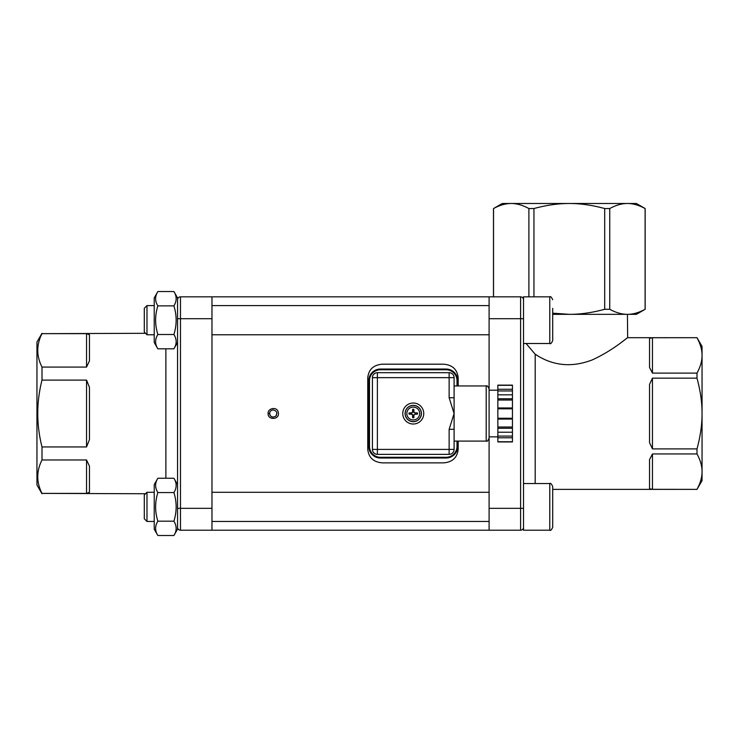 <?xml version="1.0" encoding="UTF-8"?>
<svg xmlns="http://www.w3.org/2000/svg" width="739" height="739" viewBox="0 0 739 739"><rect width="100%" height="100%" fill="white"/><g stroke="black" fill="none" stroke-linecap="round" stroke-linejoin="round"><path stroke-width="1.11" d="M497.855 390.192L489.098 390.192L489.098 318.721L520.607 318.721L520.607 508.33L489.098 508.33L489.098 530.214L211.973 530.214L211.973 296.838L180.473 296.838A2.919 2.919 0 0 0 177.554 299.757A2.919 2.919 0 0 1 180.473 296.838A2.919 2.919 0 0 0 177.554 299.757A2.919 2.919 0 0 1 180.473 296.838L180.473 318.721L211.973 318.721M489.098 508.33L489.098 390.192M523.526 299.757A2.919 2.919 0 0 0 520.607 296.838L489.098 296.838L489.098 318.721M273.236 417.175L271.527 416.75M275.933 415.983L276.58 414.976M269.698 412.639L269.744 414.57M269.883 414.958L270.603 416.048M42.003 333.658L86.537 333.658L86.537 367.08L42.003 367.08C36.35 355.939 36.35 344.799 42.003 333.658L145.528 333.307L144.299 332.079L146.987 334.767L146.987 305.595L144.299 308.274L144.299 332.079M86.537 367.08L89.456 360.909L89.456 334.776L86.537 333.658M42.003 380.105L86.537 380.105L86.537 446.947L42.003 446.947C36.35 424.666 36.35 402.385 42.003 380.105L42.003 367.08M86.537 446.947L89.456 439.659L89.456 387.393L86.537 380.105M42.003 459.972L86.537 459.972L86.537 493.393L42.003 493.393C36.35 482.253 36.35 471.112 42.003 459.972L42.003 446.947M86.537 493.393L89.456 492.276L89.456 466.143L86.537 459.972M154.22 521.457L146.987 521.457L144.299 518.778L144.299 494.973L145.528 493.744L42.003 493.393M535.193 483.537L535.193 354.249C552.735 365.879 571.709 367.782 592.115 359.967C612.502 350.803 627.503 337.363 627.66 337.686C627.503 337.363 612.502 350.803 592.115 359.967C571.709 367.782 552.735 365.879 535.193 354.249L537.151 355.357M552.698 489.375L696.997 489.375L652.463 489.32L652.463 453.949L649.544 459.575L649.544 488.747L652.463 489.32M652.463 453.949L696.997 453.949L696.997 448.896L652.463 448.896L652.463 378.156L649.544 384.354L649.544 442.698L652.463 448.896M652.463 378.156L696.997 378.156L696.997 373.103L652.463 373.103L652.463 337.741L649.544 338.314L649.544 367.477L652.463 373.103M652.463 337.741L696.997 337.686L627.66 337.686L627.429 314.343L636.418 314.343L645.11 309.29C638.893 312.68 632.99 314.361 627.429 314.343C621.859 314.361 615.966 312.68 609.74 309.29L604.687 309.29C592.244 312.68 580.457 314.361 569.326 314.343L627.429 314.343M552.698 486.456L552.698 527.295L552.698 486.456C551.396 483.74 550.426 482.77 549.779 483.537L549.779 530.214L523.526 530.214L523.526 296.838L549.779 296.838L549.779 343.515C550.49 344.254 551.46 343.284 552.698 340.596L552.698 308.339M154.22 342.499L154.22 297.863L157.86 291.545C154.876 296.321 154.876 301.087 157.86 305.863C154.876 315.405 154.876 324.948 157.86 334.499C154.876 339.266 154.876 344.041 157.86 348.808L154.22 342.499M177.554 342.499L173.905 348.808C176.889 344.041 176.889 339.266 173.905 334.499C176.889 324.948 176.889 315.405 173.905 305.863C176.889 301.087 176.889 296.321 173.905 291.545L177.554 297.863L177.554 529.189L173.905 535.507C176.889 530.731 176.889 525.965 173.905 521.189C176.889 511.647 176.889 502.104 173.905 492.562C176.889 487.786 176.889 483.01 173.905 478.244L157.86 478.244C154.876 483.01 154.876 487.786 157.86 492.562C154.876 502.104 154.876 511.647 157.86 521.189C154.876 525.965 154.876 530.731 157.86 535.507L154.22 529.189L154.22 484.562L157.86 478.244M157.86 291.545L173.905 291.545M157.86 305.863L173.905 305.863M157.86 334.499L173.905 334.499M157.86 348.808L173.905 348.808M552.698 319.821L552.698 340.596M157.86 492.562L173.905 492.562M157.86 521.189L173.905 521.189M157.86 535.507L173.905 535.507M144.299 518.778L146.987 521.457L146.987 492.285L154.22 492.285M552.698 527.295C551.47 529.974 550.5 530.944 549.779 530.214C550.5 530.944 551.47 529.974 552.698 527.295L552.698 524.819M42.003 333.307L36.95 342.055L36.95 484.996L42.003 493.744M177.554 527.295A2.919 2.919 0 0 0 180.473 530.214L211.973 530.214M458.18 441.091L458.18 449.21C457.33 457.58 452.462 462.134 443.594 462.863L382.331 462.863C373.463 462.134 368.604 457.58 367.754 449.21L367.754 377.841C368.604 369.472 373.463 364.918 382.331 364.188L443.594 364.188C452.462 364.918 457.33 369.472 458.18 377.841L458.18 385.961M449.136 372.687L377.38 372.687A4.961 4.961 0 0 0 372.419 377.647L372.419 449.404A4.961 4.961 0 0 0 377.38 454.365L449.136 454.365A4.961 4.961 0 0 0 454.097 449.404L454.097 377.647A4.961 4.961 0 0 0 449.136 372.687L449.136 377.647L454.097 377.647M454.097 449.404L449.136 449.404L449.136 454.365M457.746 385.961L457.746 380.705A11.667 11.667 0 0 0 446.07 369.038L380.437 369.038A11.667 11.667 0 0 0 368.77 380.705L368.77 446.347A11.667 11.667 0 0 0 380.437 458.014L446.07 458.014A11.667 11.667 0 0 0 457.746 446.347L457.746 441.091M454.097 429.304L449.136 429.304L449.136 449.404L372.419 449.404A4.961 4.961 0 0 0 377.38 454.365L377.38 372.687A4.961 4.961 0 0 0 372.419 377.647L449.136 377.647L449.136 397.748L454.097 397.748M497.855 389.268L497.855 419.087L512.441 419.087L512.441 385.121L497.855 385.121L497.855 389.268L512.441 389.268M497.855 418.246L512.441 418.246M497.855 419.087L497.855 432.223L512.441 432.223L512.441 419.087M497.855 432.223L497.855 436.093L512.441 436.093L512.441 432.223M497.855 436.093L497.855 437.784L512.441 437.784L512.441 436.093M497.855 437.784L497.855 441.931L512.441 441.931L512.441 437.784M497.855 390.959L512.441 390.959M497.855 394.829L512.441 394.829M497.855 407.965L512.441 407.965M497.855 408.806L512.441 408.806M413.258 403.023A10.503 10.503 0 0 1 422.348 418.773A10.503 10.503 0 0 1 404.159 418.773A10.503 10.503 0 0 1 413.258 403.023M413.258 421.692A8.166 8.166 0 0 1 406.182 409.443A8.166 8.166 0 0 1 420.334 409.443A8.166 8.166 0 0 1 413.258 421.692M497.855 436.86L489.098 436.86L489.098 438.172L489.098 388.88C487.823 386.155 486.853 385.185 486.188 385.961L454.097 385.961M413.831 417.775L413.618 415.891A2.393 2.393 0 0 1 412.898 415.891L412.685 417.775A4.286 4.286 0 0 0 413.831 417.775A14.577 1.275 -87.7 0 0 413.997 414.865L414.588 414.265A14.577 1.275 -2.3 0 0 417.507 414.099L415.623 413.886A2.393 2.393 0 0 0 415.623 413.166L413.609 412.205L413.831 409.277A4.286 4.286 0 0 0 412.685 409.277A14.577 1.275 92.3 0 0 412.51 412.196L411.919 412.787A14.577 1.275 177.7 0 0 409.009 412.953L410.893 413.166A2.393 2.393 0 0 0 410.893 413.886L411.937 413.877L412.898 415.891M412.685 409.277L412.898 412.205L410.893 413.166M412.898 411.161A2.393 2.393 0 0 1 413.618 411.161M413.618 415.891L413.609 414.847L415.623 413.886M410.893 413.886L409.009 414.099A14.577 1.275 2.3 0 0 411.919 414.265L412.51 414.865A14.577 1.275 87.7 0 0 412.685 417.775M415.623 413.166L417.507 412.953A14.577 1.275 -177.7 0 0 414.588 412.787L413.997 412.196A14.577 1.275 -92.3 0 0 413.831 409.277M419.687 413.526A6.439 6.439 0 0 1 410.043 419.096A6.439 6.439 0 0 1 410.043 407.956A6.439 6.439 0 0 1 419.687 413.526M417.507 414.099A4.286 4.286 0 0 0 417.507 412.953M409.009 412.953A4.286 4.286 0 0 0 409.009 414.099M269.587 413.526C269.661 411.54 270.88 410.321 273.236 409.877C277.005 410.995 277.762 413.156 275.508 416.38C272.275 417.738 270.298 416.787 269.587 413.526L268.128 413.526C267.555 420.454 280.293 419.909 278.206 412.38C277.402 406.127 267.444 408.196 268.128 413.526M696.997 489.375L702.05 480.618L702.05 346.434L696.997 337.686M696.997 337.741C700.396 344.004 702.078 349.898 702.05 355.422C702.078 360.946 700.396 366.84 696.997 373.103M696.997 378.156C700.396 390.682 702.078 402.469 702.05 413.526C702.078 424.583 700.396 436.37 696.997 448.896M696.997 453.949C700.396 460.212 702.078 466.106 702.05 471.63C702.078 477.154 700.396 483.057 696.997 489.32M489.098 530.214L520.607 530.214A2.919 2.919 0 0 0 523.526 527.295M535.193 354.249L526.085 343.515M645.165 208.546L645.11 208.546C638.893 205.156 632.99 203.474 627.429 203.493C621.859 203.474 615.966 205.156 609.74 208.546L604.687 208.546C592.244 205.156 580.457 203.474 569.326 203.493C558.185 203.474 546.398 205.156 533.955 208.546L528.902 208.546C522.676 205.156 516.783 203.474 511.212 203.493C505.652 203.474 499.758 205.156 493.532 208.546L502.224 203.493L636.418 203.493L645.165 208.546L645.165 309.29M569.326 314.343L552.698 314.343L569.326 314.343L552.698 313.17M645.11 208.546L645.11 309.29M528.902 208.546L528.902 296.838M533.955 208.546L533.955 296.838M604.687 208.546L604.687 309.29M609.74 208.546L609.74 309.29M493.532 208.546L493.532 296.838M165.887 348.808L165.887 478.244M177.554 318.721L180.473 318.721L180.473 508.33L177.554 508.33M180.473 530.214L180.473 508.33L211.973 508.33M369.5 446.347L368.77 446.347A11.667 11.667 0 0 0 380.437 458.014L380.437 457.284A10.937 10.937 0 0 1 369.5 446.347L369.5 380.705A10.937 10.937 0 0 1 380.437 369.768L446.07 369.768A10.937 10.937 0 0 1 457.016 380.705L457.016 385.961M449.136 397.748L454.097 413.526L449.136 429.304M512.441 427.003L497.855 427.003M512.441 441.737L497.855 441.737M512.441 398.792L497.855 398.792M497.855 385.315L512.441 385.315M497.855 428.26L512.441 428.26M497.855 400.048L512.441 400.048M446.07 457.284L446.07 458.014A11.667 11.667 0 0 0 457.746 446.347L457.016 446.347A10.937 10.937 0 0 1 446.07 457.284L380.437 457.284M457.016 441.091L457.016 446.347M457.016 380.705L457.746 380.705A11.667 11.667 0 0 0 446.07 369.038L446.07 369.768M380.437 369.768L380.437 369.038A11.667 11.667 0 0 0 368.77 380.705L369.5 380.705M486.188 385.961L486.188 441.091C486.89 441.839 487.869 440.86 489.098 438.172M421.322 413.526A8.064 8.064 0 0 0 413.258 405.462A8.064 8.064 0 0 0 405.194 413.526A8.064 8.064 0 0 0 413.258 421.59A8.064 8.064 0 0 0 421.322 413.526M417.202 412.953A3.991 3.991 0 0 1 417.202 414.099M413.831 417.48A3.991 3.991 0 0 1 412.685 417.48M409.304 414.099A3.991 3.991 0 0 1 409.304 412.953M412.685 409.582A3.991 3.991 0 0 1 413.831 409.582M520.607 296.838L520.607 318.721L523.526 318.721M523.526 508.33L520.607 508.33L520.607 530.214M489.098 492.285L211.973 492.285M489.098 521.457L211.973 521.457M489.098 305.595L211.973 305.595M489.098 334.767L211.973 334.767M154.22 305.595L146.987 305.595L144.299 308.274M154.22 334.767L146.987 334.767M549.779 296.838C550.49 296.099 551.46 297.069 552.698 299.757M549.779 343.515L523.526 343.515M177.554 484.562L173.905 478.244M144.299 494.973L146.987 492.285M549.779 483.537L523.526 483.537M454.097 441.091L486.188 441.091M211.973 296.838L489.098 296.838M493.476 208.546L493.476 296.838"/></g></svg>
